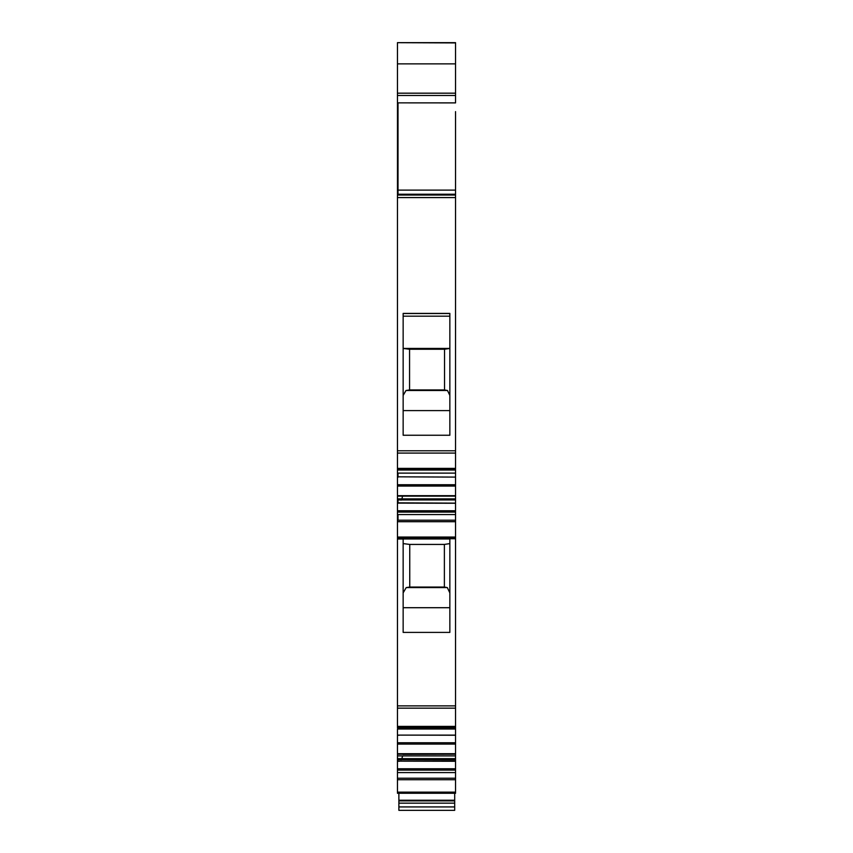 <?xml version="1.0" encoding="UTF-8"?>
<svg xmlns="http://www.w3.org/2000/svg" width="853" height="853" viewBox="0 0 853 853"><rect width="100%" height="100%" fill="white"/><g stroke="black" fill="none" stroke-linecap="round" stroke-linejoin="round"><path stroke-width="1.28" d="M398.02 102.861L455.545 102.904L455.545 93.18L397.455 93.18L397.455 42.693L455.545 42.65L398.02 42.65L455.545 42.693L455.545 102.861L397.455 102.861L397.455 190.347L398.02 190.347M455.545 42.927L398.02 42.693M397.455 93.18L397.455 102.861M455.545 58.74L455.545 62.546M455.545 111.615L455.545 468.382L397.455 468.382L397.455 453.082L455.545 453.082L455.545 450.8L397.455 450.8L397.455 453.082M398.02 102.904L398.02 190.123L455.545 190.123L455.545 186.69M455.545 195.049L398.02 195.049L398.02 190.123M397.455 450.8L397.455 194.367L398.02 194.367M449.851 435.243L449.851 313.403L403.149 313.403L403.149 435.243L449.851 435.243L449.851 410.602L403.149 410.602M397.455 469.918L397.455 468.382M455.545 469.918L455.545 468.382M397.455 495.956L397.455 470.024L455.545 470.024L455.545 473.116L397.455 473.116M455.545 495.956L455.545 477.232L455.545 484.739L397.455 484.739M402.616 496.126L455.545 496.126L455.545 498.877L401.859 498.877L402.616 496.126L397.455 496.126L455.545 496.051L455.545 499.943L397.455 499.943L397.455 538.19L455.545 538.19L455.545 521.705L397.455 521.705M397.455 496.126L397.455 500.167M400.995 500.167L401.752 499.144L397.455 499.144M398.02 499.943L398.02 502.844L455.545 503.121L455.545 499.943M398.02 502.844L397.455 502.844M455.545 512.099L455.545 514.572L455.545 512.099L397.455 512.099M398.02 473.116L398.02 476.816L455.545 477.094L455.545 473.116M455.545 486.636L455.545 492.533M398.02 503.121L455.545 503.259L455.545 510.766L455.545 503.121L397.455 503.121M403.149 538.584L455.545 538.744L455.545 538.19M449.851 538.744L449.851 538.19M403.149 538.968L449.851 538.968L449.851 632.404L403.149 632.404L403.149 538.19M397.455 705.879L455.545 705.879L455.545 726.404L397.455 726.404L397.455 538.19M455.545 538.744L455.545 705.879M449.851 632.404L449.851 539.021M398.02 726.404L455.545 726.404M455.545 728.099L455.545 726.585M397.455 727.94L397.455 726.404M455.545 727.929L398.02 728.099M402.147 728.206L401.859 729.027L397.455 729.027L398.02 728.035M398.02 728.206L455.545 728.206L455.545 729.027L401.859 729.027M455.545 754.137L455.545 735.243L397.455 735.105L397.455 729.027M455.545 735.243L455.545 729.027M397.455 753.967L397.455 735.105M455.545 753.967L398.02 754.137M455.545 744.434L455.545 743.421M402.936 754.233L398.02 754.063M398.02 754.233L455.545 754.233L402.904 754.383M455.545 759.682L400.057 759.682L455.545 759.831L455.545 755.907L402.616 755.907L401.859 758.658L397.455 758.658L397.455 759.948M400.995 759.948L401.752 758.925L397.455 758.925M455.545 778.213L455.545 759.831L400.057 759.682L397.455 759.831L397.455 793.269L455.545 793.269L455.545 778.213L397.455 778.213M455.545 761.281L397.455 761.143M397.455 779.738L455.545 779.738M402.616 755.907L397.455 755.907L397.455 754.383M397.455 755.907L397.455 758.658M397.455 759.682L400.046 759.682L397.455 759.682M397.455 194.367L397.455 190.347M444.53 349.25L409.568 349.25L409.568 389.949L444.53 389.949L444.53 349.25L449.851 348.44L449.851 313.403M409.568 349.25L403.149 348.44L449.851 348.44L449.851 410.602M403.149 313.52L449.851 313.52M449.851 607.709L403.149 607.709M444.53 389.949L447.484 390.482L449.851 395.429M403.149 395.429L406.007 390.482L447.484 390.482M403.149 592.856L406.209 587.589L409.749 587.056L409.749 544.427L444.381 544.427L444.381 587.056L447.313 587.589L449.851 592.878M444.381 544.427L449.851 543.596M406.209 587.589L447.313 587.589M409.568 389.949L406.007 390.482M409.749 587.045L444.381 587.045M409.749 544.427L403.149 543.596M449.851 316.186L403.149 316.186M398.02 476.816L397.455 476.816M455.545 205.008L455.545 205.584M455.545 755.907L455.545 754.383M455.545 521.705L455.545 514.572L397.455 514.572M398.02 510.766L398.02 511.64L455.545 511.64L455.545 510.766L397.455 510.766M398.02 477.094L397.455 477.094M454.692 810.35L454.692 793.269L398.873 793.269L398.873 810.35L454.692 810.35L398.873 810.35M454.692 800.231L398.873 800.231M397.455 63.868L455.545 63.868M397.455 95.461L455.545 95.461M398.02 194.239L455.545 194.239M397.455 197.587L455.545 197.587M455.545 469.64L397.455 469.64M455.545 486.071L397.455 486.071M455.545 485.602L398.02 485.602L398.02 484.739M455.545 495.678L397.455 495.678M455.545 499.144L401.752 499.144M401.859 498.877L397.455 498.877M397.455 537.049L455.545 537.049M397.455 539.021L403.149 539.021M397.455 708.161L455.545 708.161M455.545 727.662L397.455 727.662M455.545 735.105L399.428 735.105M455.545 744.083L397.455 744.083M455.545 742.75L397.455 742.75M455.545 753.689L397.455 753.689M455.545 758.658L401.859 758.658M455.545 758.925L401.752 758.925M455.545 761.143L399.428 761.143M455.545 770.11L397.455 770.11M455.545 768.777L397.455 768.777M397.455 792.128L455.545 792.128M398.02 514.572L398.02 520.202L397.455 520.202M398.02 477.232L397.455 477.232M399.385 735.243L397.455 735.243M399.385 761.281L397.455 761.281M398.02 503.259L397.455 503.259M455.545 772.583L397.455 772.583M398.02 520.202L455.545 520.202M454.692 800.903L398.873 800.903M398.873 803.153L454.692 803.153M454.692 806.927L398.873 806.927M397.455 42.65L398.02 42.65"/></g></svg>
